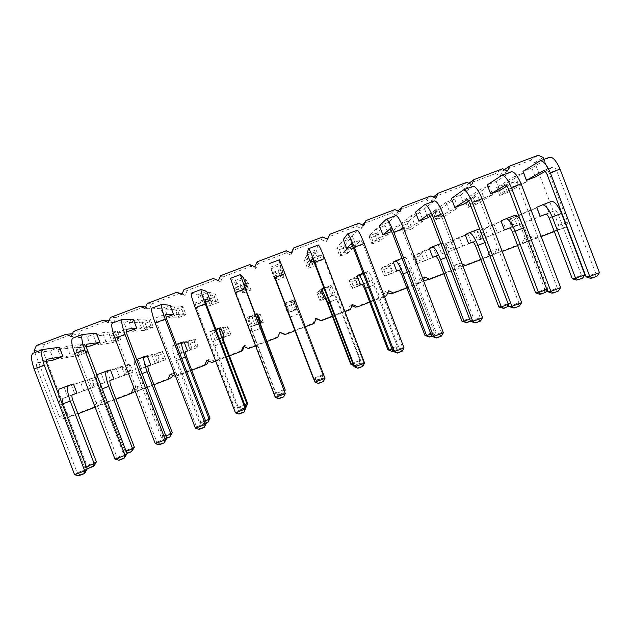<?xml version="1.0" encoding="UTF-8"?>
<svg xmlns="http://www.w3.org/2000/svg" width="631" height="631" viewBox="0 0 631 631"><rect width="100%" height="100%" fill="white"/><g stroke="black" fill="none" stroke-linecap="round" stroke-linejoin="round"><path stroke-width="0.47" stroke-dasharray="3.15 2.37" d="M425.002 280.464L452.821 269.823L454.959 264.996L459.77 267.165L487.503 256.549L489.64 251.737L494.428 253.907L522.089 243.321L524.219 238.51L528.999 240.679L556.581 230.126L558.695 225.33L534.836 162.648L530.064 160.471L502.442 170.946L500.312 175.741L495.524 173.564L502.584 168.761M500.312 175.741L507.529 171.009M109.013 320.154L80.421 330.991L78.197 335.897L73.259 333.712L44.588 344.581L42.356 349.495L66.839 413.408L71.784 415.584L100.424 404.629L102.64 399.723L96.448 402.523L94.753 406.277M144.665 306.634L116.151 317.44L113.935 322.338L109.179 320.225M180.206 293.155L151.779 303.929L149.571 308.819L145.651 307.068M327.386 239.157L326.203 241.799L321.36 239.622L293.257 250.278L291.08 255.129L286.222 252.944L258.04 263.632L255.863 268.49L250.988 266.306L222.719 277.025L220.535 281.891L215.644 279.707L187.304 290.457L185.104 295.34L182.02 293.959M362.77 225.054L361.232 228.517L356.389 226.332L328.372 236.956M398.051 210.999L396.15 215.266L391.323 213.081L363.385 223.682M495.524 173.564L467.823 184.071L465.694 188.882L460.89 186.705L433.111 197.235L430.973 202.054L426.162 199.877L398.303 210.439M423.496 279.785L420.183 278.295L424.742 276.985M390.139 293.801L418.037 283.13L420.183 278.295M387.813 292.752L385.304 291.632L388.696 290.765M355.174 307.179L383.151 296.475L385.304 291.632M352.019 305.767L350.331 305.01L352.548 304.592M320.106 320.587L348.17 309.853L350.331 305.01M316.131 318.813L315.255 318.418L316.289 318.45M244.213 346.648L244.789 345.362L249.671 347.539L277.892 336.741L280.069 331.874L284.944 334.044L313.079 323.277L315.255 318.418M208.459 361.003L209.405 358.889L214.303 361.066L242.604 350.237M172.594 375.406L173.919 372.464L178.825 374.64L207.213 363.779M102.64 399.723L107.57 401.9L136.122 390.975L138.331 386.069L143.253 388.246L171.719 377.354M492.661 194.624L484.009 197.913L480.68 189.19L489.333 185.9L472.785 196.525L475.837 204.547L492.661 194.624L489.333 185.9M449.327 211.093L445.999 202.354L454.683 199.057L440.911 208.632L443.972 216.662L458.011 207.796L449.327 211.093L435.989 219.698L443.972 216.662L440.824 215.668L439.294 211.661L435.311 213.175L432.929 211.669L435.989 219.698L436.841 217.182L440.824 215.668M458.011 207.796L454.683 199.057M505.944 229.518L497.299 232.815L493.978 224.092L502.623 220.795L485.002 228.596L488.055 236.617L505.944 229.518L502.623 220.795M462.649 246.043L459.321 237.303L467.997 233.998L453.145 240.742L456.205 248.772L471.325 242.73L448.231 251.816L456.205 248.772L453.034 247.699L451.504 243.7L447.529 245.214L449.051 249.221L453.034 247.699M471.325 242.73L467.997 233.998M401.773 269.279L393.05 272.608L389.713 263.853L398.437 260.524L389.193 265.138L392.261 273.184L401.773 269.279L398.437 260.524M436.597 255.989L427.905 259.309L424.568 250.554L433.26 247.242L421.216 252.928L424.277 260.966L436.597 255.989L433.26 247.242M388.412 234.243L379.681 237.564L376.344 228.801L385.068 225.488L376.912 232.942L379.98 240.995L388.412 234.243L385.068 225.488M423.259 221L414.559 224.305L411.223 215.557L419.923 212.253L408.951 220.771L412.019 228.808L423.259 221L419.923 212.253M249.284 317.393L258.103 314.033L260.256 314.309L263.348 322.394L252.645 326.203L249.284 317.393L252.155 317.393L260.256 314.309L259.073 317.101L260.611 321.132L263.348 322.394L252.645 326.203M261.471 322.835L258.103 314.033M284.542 303.953L293.344 300.593L292.618 301.965L295.702 310.042L287.902 312.747L284.542 303.953L284.542 305.049L292.618 301.965L291.356 304.789L292.894 308.811L295.702 310.042L287.902 312.747M296.696 309.387L293.344 300.593M323.056 299.331L319.696 290.544L328.475 287.2L324.894 289.653L327.978 297.722L331.827 295.978L319.917 300.798L327.978 297.722L325.091 296.531L323.553 292.5L319.531 294.038L321.069 298.061L325.091 296.531M331.827 295.978L328.475 287.2M248.007 287.61L239.181 290.962L235.813 282.152L244.647 278.799L247.896 281.947L250.988 290.039L248.007 287.61L244.647 278.799M353.463 247.526L344.707 250.854L341.363 242.083L350.118 238.755L344.786 245.143L347.862 253.205L353.463 247.526L350.118 238.755M306.28 255.397L315.058 252.069L312.574 257.377L315.658 265.454L318.41 260.848L309.632 264.184L306.28 255.397L304.505 260.445L312.574 257.377L311.264 260.303L312.795 264.334L315.658 265.454L307.589 268.514L309.632 264.184M318.41 260.848L315.058 252.069M271.101 268.759L279.904 265.414L280.274 269.65L283.366 277.727L283.264 274.209L274.461 277.553L271.101 268.759L272.19 272.718L280.274 269.65L279.044 272.545L280.582 276.575L283.366 277.727L275.274 280.803L274.461 277.553M283.264 274.209L279.904 265.414M354.756 277.175L363.503 273.838L357.083 277.38L360.159 285.441L366.848 282.609L358.1 285.953L354.756 277.175L349.046 280.448L357.083 277.38L355.671 280.251L357.201 284.273L360.159 285.441L352.122 288.509L358.1 285.953M366.848 282.609L363.503 273.838M61.246 358.589L57.847 349.716L66.807 346.316L84.688 343.942L87.804 352.082L70.207 355.19L61.246 358.589L79.585 355.206L87.804 352.082L85.469 350.741L83.915 346.687L79.822 348.241L76.469 347.066L79.585 355.206L81.375 352.303L85.469 350.741M70.207 355.19L66.807 346.316M105.976 341.592L97.04 344.983L93.648 336.126L102.585 332.734L117.5 331.48L120.616 339.604L105.976 341.592L102.585 332.734M141.636 328.033L132.731 331.425L129.347 322.575L138.252 319.191L150.233 319.041L153.341 327.166L141.636 328.033L138.252 319.191M119.535 377.015L110.606 380.422L107.215 371.564L116.143 368.165L129.947 364L133.062 372.132L119.535 377.015L116.143 368.165M155.171 363.417L146.274 366.808L142.89 357.966L151.787 354.567L162.656 351.53L165.764 359.646L155.171 363.417L151.787 354.567M83.797 390.66L74.844 394.075L71.445 385.21L97.158 376.51L100.274 384.65L83.797 390.66L80.397 381.794M226.143 336.323L217.293 339.699L213.917 330.881L222.767 327.505L227.815 326.677L230.907 334.777L226.143 336.323L222.767 327.505M212.655 301.042L203.797 304.41L200.429 295.584L209.287 292.224L215.423 294.283L218.523 302.383L212.655 301.042L209.287 292.224M164.936 309.064L173.817 305.688L182.872 306.642L185.971 314.759L177.201 314.522L168.319 317.898L164.936 309.064L174.716 309.742L182.872 306.642L181.87 309.466L183.416 313.512L185.971 314.759L177.824 317.858L168.319 317.898M177.201 314.522L173.817 305.688M178.455 344.4L187.328 341.016L195.279 339.084L198.379 347.192L181.838 353.234L178.455 344.4L187.131 342.191L195.279 339.084L194.245 341.828L195.791 345.875L198.379 347.192L181.838 353.234M190.712 349.85L187.328 341.016M528.533 210.912L537.155 207.623L516.765 216.48L519.818 224.494L540.475 216.338L531.854 219.627L528.533 210.912L508.838 219.509L516.765 216.48L514.975 219.485L516.497 223.477L519.818 224.494L511.883 227.515L531.854 219.627M540.475 216.338L537.155 207.623M527.208 181.491L518.579 184.773L515.259 176.057L523.888 172.784L504.571 184.449L507.624 192.463L527.208 181.491L523.888 172.784M502.442 170.946L504.437 169.605M467.823 184.071L468.912 183.282M71.784 415.584L64.536 418.929L77.96 413.794M107.57 401.9L101.552 404.771L96.448 402.523M101.552 404.771L116.001 399.242M143.253 388.246L138.449 390.652L134.293 388.814M138.449 390.652L153.925 384.736M175.623 376.431L191.729 370.271M215.676 361.113L229.416 355.852M255.602 345.835L266.992 341.481M295.095 330.723L305.317 326.811M332.466 316.431L344.952 311.651M369.727 302.178L384.453 296.538M406.869 287.965L422.518 281.978L423.33 280.156M443.901 273.799L458.461 268.222L460.677 263.237L462.089 263.876M480.822 259.672L494.302 254.514L496.502 249.537L501.456 251.777L502.197 251.493M517.625 245.593L530.032 240.845L532.225 235.876L537.162 238.116L541.193 236.578M554.318 231.553L565.66 227.215L566.259 225.851M566.48 225.354L567.845 222.254L543.922 159.406M34.855 352.555L59.424 416.681L64.536 418.929M511.362 171.758L496.187 181.499L487.242 184.899M496.187 181.499L499.618 190.515M473.005 186.311L460.378 195.097L451.41 198.497M460.378 195.097L463.817 204.121M509.54 228.028L518.572 224.502C519.518 224.857 520.551 226.221 521.679 228.611L544.798 289.321L547.818 288.99L524.424 227.578L520.189 219.454M515.062 215.289L500.982 220.968M509.919 217.561L513.35 226.576M478.472 229.234L465.181 234.622M474.141 231.206L477.58 240.23L481.989 238.471C482.825 238.865 483.796 240.261 484.892 242.659L508.058 303.456L510.653 303.298L487.219 241.791C484.687 235.671 482.258 231.664 479.939 229.771M472.919 242.012L477.58 240.23M399.336 270.1L408.486 266.527L410.978 270.888L434.231 331.867L435.982 332.032L412.453 270.344C409.125 262.212 406.624 257.85 404.96 257.267L393.247 262.046M402.262 258.615L405.709 267.662M436.187 256.028L445.297 252.479L447.994 256.754L471.199 317.638L473.368 317.645L449.895 256.044C446.511 247.951 443.806 243.676 441.771 243.227L429.261 248.314M438.253 244.891L441.7 253.93M395.937 215.557L388.451 222.396L379.428 225.819M388.451 222.396L391.898 231.451L399.636 225.259L402.192 229.589L441.463 332.561L443.38 332.75M434.53 200.91L424.466 208.727L415.474 212.142M424.466 208.727L427.913 217.766M257.211 313.915L248.093 317.393L251.572 326.503L260.161 323.222M284.802 303.077L293.636 300.033L284.542 303.495M293.636 300.033L323.096 375.477L293.849 299.63M288.122 312.55L297.106 309.119M329.95 286.182L333.42 295.261L334.54 294.748L336.615 299.291L359.962 360.443L360.845 360.948L337.222 299.078C333.996 290.875 331.922 286.34 330.999 285.464L320.887 289.637M325.312 298.353L333.42 295.261M243.298 277.498L234.164 280.961L237.65 290.071L245.009 287.271M352.745 246.335L355.781 245.175L360.924 239.969L363.251 244.386L402.602 347.523L404.045 347.894M357.217 230.244L352.327 236.112L343.272 239.543M352.327 236.112L355.781 245.175M318.371 244.986L316.092 249.86L307.013 253.307M316.092 249.86L319.554 258.947L322.086 254.719L324.184 259.238L363.614 362.533L364.584 363.085M313.678 261.179L319.554 258.947M279.407 259.767L279.746 263.655L270.644 267.11M279.746 263.655L283.224 272.75L283.13 269.524L284.991 274.138L324.997 378.324M274.485 276.07L283.224 272.75M363.085 273.231L368.031 271.346L366.161 272.379L357.122 275.826M366.161 272.379L369.616 281.442L371.572 280.614L373.852 285.07L397.151 346.135L398.469 346.466L374.893 284.691C371.62 276.52 369.332 272.071 368.031 271.346M362.383 284.202L369.616 281.442M59.401 347.302L50.133 350.82L53.643 359.993M96.401 333.255L87.157 336.765L90.667 345.922M133.291 319.254L124.078 322.749L127.58 331.898M110.425 369.884L101.189 373.41L104.699 382.567L109.936 380.572M147.283 355.829L138.079 359.339L141.581 368.488L147.662 366.169M73.448 383.987L64.188 387.521L67.698 396.686L72.092 395.014M220.684 327.844L211.527 331.338L215.021 340.456L222.775 337.49M206.739 291.372L197.582 294.851L201.068 303.968L205.596 302.249M170.07 305.294L160.881 308.78L164.375 317.914L166.056 317.275M184.039 341.821L174.858 345.315L178.352 354.448L185.277 351.806M551.541 201.376L536.681 207.354M545.594 203.963L549.017 212.962L555.043 210.58C556.1 210.888 557.205 212.229 558.356 214.603L581.427 275.219L584.866 274.73M546.06 214.09L549.017 212.962M549.593 157.253L531.886 167.949L522.973 171.332M531.886 167.949L535.317 176.956M100.424 404.629L95.092 407.161M66.839 413.408L59.424 416.681M42.356 349.495L34.106 350.591M44.588 344.581L36.409 345.512M136.122 390.975L135.279 391.394M73.259 333.712L72.431 333.775M138.331 386.069L133.37 388.404M78.197 335.897L71.177 336.528M80.421 330.991L73.48 331.456M173.919 372.464L170.173 374.333M113.935 322.338L108.146 322.504M178.825 374.64L175.244 376.581M116.151 317.44L110.433 317.448M209.405 358.889L206.865 360.301M149.571 308.819L144.996 308.527M214.303 361.066L211.921 362.549M151.779 303.929L147.275 303.472M244.789 345.362L243.448 346.309M185.104 295.34L181.736 294.59M249.671 347.539L248.496 348.557M187.304 290.457L184.007 289.55M277.892 336.741L277.672 337.396M215.644 279.707L213.317 278.437M280.069 331.874L279.919 332.363M220.535 281.891L218.373 280.692M284.944 334.044L284.952 334.604M222.719 277.025L220.637 275.66M313.079 323.277L314.049 323.474M250.988 266.306L249.852 264.578M255.863 268.49L254.892 266.842M258.04 263.632L257.148 261.818M348.17 309.853L350.308 309.6M286.222 252.944L286.277 250.767M291.08 255.129L291.309 253.031M293.257 250.278L293.549 248.015M383.151 296.475L386.472 295.765M321.36 239.622L322.599 237.004M326.203 241.799L327.607 239.259M418.037 283.13L422.518 281.978M356.389 226.332L358.81 223.271M361.232 228.517L363.811 225.527M452.821 269.823L458.461 268.222M391.323 213.081L394.911 209.579M454.959 264.996L460.677 263.237M396.15 215.266L399.896 211.835M459.77 267.165L462.988 266.243M487.503 256.549L494.302 254.514M426.162 199.877L430.91 195.933M489.64 251.737L496.502 249.537M430.973 202.054L435.879 198.189M494.428 253.907L501.456 251.777M522.089 243.321L530.032 240.845M460.89 186.705L466.798 182.327M524.219 238.51L532.225 235.876M465.694 188.882L471.759 184.575M528.999 240.679L537.162 238.116M556.581 230.126L565.66 227.215M558.695 225.33L567.845 222.254M534.836 162.648L543.188 157.482M530.064 160.471L538.259 155.234M480.68 189.19L464.818 199.554L467.879 207.575L484.009 197.913M467.879 207.575L475.837 204.547L472.619 203.576L468.644 205.091L467.879 207.575M468.644 205.091L467.121 201.092L464.818 199.554L472.785 196.525L471.097 199.577L472.619 203.576M445.999 202.354L432.929 211.669L440.911 208.632L439.294 211.661M493.978 224.092L477.044 231.632L480.104 239.654L497.299 232.815M480.104 239.654L488.055 236.617L484.805 235.576L480.838 237.09L480.104 239.654M480.838 237.09L479.315 233.091L477.044 231.632L485.002 228.596L483.283 231.577L484.805 235.576M459.321 237.303L445.17 243.787L448.231 251.816L449.051 249.221M447.529 245.214L445.17 243.787L453.145 240.742L451.504 243.7M389.713 263.853L381.171 268.191L384.247 276.244L393.05 272.608M384.247 276.244L392.261 273.184L389.232 272.048L385.233 273.578L384.247 276.244M385.233 273.578L383.703 269.563L381.171 268.191L389.193 265.138L387.702 268.033L389.232 272.048M424.568 250.554L413.218 255.973L416.279 264.018L427.905 259.309M416.279 264.018L424.277 260.966L421.169 259.862L417.186 261.384L416.279 264.018M417.186 261.384L415.655 257.369L413.218 255.973L421.216 252.928L419.647 255.847L421.169 259.862M376.344 228.801L368.89 235.994L371.959 244.039L379.681 237.564M371.959 244.039L379.98 240.995L376.975 239.938L372.976 241.452L371.959 244.039M372.976 241.452L371.446 237.437L368.89 235.994L376.912 232.942L375.445 235.923L376.975 239.938M411.223 215.557L400.953 223.808L404.014 231.853L414.559 224.305M404.014 231.853L412.019 228.808L408.943 227.783L404.952 229.298L404.014 231.853M404.952 229.298L403.422 225.291L400.953 223.808L408.951 220.771L407.413 223.776L408.943 227.783M259.073 317.101L255.027 318.639L252.155 317.393L255.247 325.486L256.572 322.678L260.611 321.132M291.356 304.789L287.326 306.327L284.542 305.049L287.626 313.126L288.864 310.357L292.894 308.811M319.696 290.544L316.833 292.729L319.917 300.798L321.069 298.061M319.531 294.038L316.833 292.729L324.894 289.653L323.553 292.5M235.813 282.152L239.788 285.031L242.88 293.123L239.181 290.962M242.88 293.123L250.988 290.039L248.275 288.856L244.236 290.394L242.88 293.123M244.236 290.394L242.69 286.356L239.788 285.031L247.896 281.947L246.737 284.826L248.275 288.856M341.363 242.083L336.741 248.204L339.817 256.265L344.707 250.854M339.817 256.265L347.862 253.205L344.928 252.116L340.921 253.638L339.817 256.265M340.921 253.638L339.383 249.624L336.741 248.204L344.786 245.143L343.398 248.093L344.928 252.116M311.264 260.303L307.242 261.833L304.505 260.445L307.589 268.514L308.772 265.864L312.795 264.334M279.044 272.545L275.006 274.083L272.19 272.718L275.274 280.803L276.552 278.113L280.582 276.575M355.671 280.251L351.656 281.781L349.046 280.448L352.122 288.509L353.194 285.804L357.201 284.273M57.847 349.716L76.469 347.066L84.688 343.942L83.915 346.687M93.648 336.126L109.305 334.588L112.421 342.728L97.04 344.983M112.421 342.728L120.616 339.604L118.202 338.303L114.116 339.857L112.421 342.728M114.116 339.857L112.563 335.795L109.305 334.588L117.5 331.48L116.656 334.249L118.202 338.303M129.347 322.575L142.054 322.149L145.162 330.273L132.731 331.425M145.162 330.273L153.341 327.166L150.856 325.888L146.778 327.442L145.162 330.273M146.778 327.442L145.225 323.387L142.054 322.149L150.233 319.041L149.302 321.842L150.856 325.888M107.215 371.564L121.759 367.124L124.875 375.256L110.606 380.422M124.875 375.256L133.062 372.132L130.625 370.744L126.539 372.306L124.875 375.256M126.539 372.306L124.985 368.252L121.759 367.124L129.947 364L129.071 366.69L130.625 370.744M142.89 357.966L154.492 354.646L157.592 362.762L146.274 366.808M157.592 362.762L165.764 359.646L163.248 358.29L159.178 359.844L157.592 362.762M159.178 359.844L157.624 355.797L154.492 354.646L162.656 351.53L161.702 354.243L163.248 358.29M71.445 385.21L88.939 379.641L92.063 387.781L74.844 394.075M92.063 387.781L100.274 384.65L97.908 383.23L93.814 384.792L92.063 387.781M93.814 384.792L92.26 380.73L88.939 379.641L97.158 376.51L96.354 379.168L97.908 383.23M213.917 330.881L219.683 329.776L222.782 337.877L217.293 339.699M222.782 337.877L230.907 334.777L228.241 333.491L224.194 335.037L222.782 337.877M224.194 335.037L222.648 330.991L219.683 329.776L227.815 326.677L226.703 329.445L228.241 333.491M200.429 295.584L207.299 297.367L210.391 305.475L203.797 304.41M210.391 305.475L218.523 302.383L215.889 301.168L211.835 302.706L210.391 305.475M211.835 302.706L210.289 298.668L207.299 297.367L215.423 294.283L214.343 297.13L215.889 301.168M181.87 309.466L177.8 311.012L174.716 309.742L177.824 317.858L179.346 315.058L183.416 313.512M194.245 341.828L190.183 343.382L187.131 342.191L190.231 350.308L191.729 347.421L195.791 345.875M514.975 219.485L511.023 220.992L508.838 219.509L511.883 227.515L512.546 224.991L516.497 223.477M515.259 176.057L496.629 187.47L499.681 195.476L518.579 184.773M499.681 195.476L507.624 192.463L504.327 191.524L500.367 193.031L499.681 195.476M500.367 193.031L498.845 189.032L496.629 187.47L504.571 184.449L502.812 187.533L504.327 191.524M506.938 186.2L515.038 181.42C516.024 181.657 517.105 182.998 518.272 185.467L557.307 287.965L560.62 287.61M505.463 185.064L515.038 181.42M468.596 201.1L476.697 195.989C477.557 196.265 478.558 197.645 479.702 200.13L518.816 302.785L521.671 302.604M467.09 199.641L476.697 195.989M509.438 227.988L518.572 224.502M472.824 241.965L481.989 238.471M399.273 270.044L408.486 266.527M402.042 258.379L404.96 257.267M436.1 255.981L445.297 252.479M440.872 243.574L441.771 243.227M389.974 228.935L399.636 225.259M430.176 216.196L438.229 210.604C438.971 210.928 439.894 212.339 441.014 214.832L480.199 317.653L482.589 317.653M428.591 214.264L438.229 210.604M251.572 326.503L250.815 326.716L252.408 331.449L275.857 392.813L275.755 393.697L252.029 331.614L247.249 317.393L248.093 317.393M247.249 317.393L255.318 314.317M250.815 326.716L260.146 323.151M288.099 312.479L297.398 308.93M325.265 298.289L334.54 294.748M324.011 288.13L330.999 285.464M237.65 290.071L234.251 288.091L244.039 284.368M230.52 278.318L234.164 280.961M234.251 288.091L275.439 396.481L275.321 397.451M351.23 243.653L360.924 239.969M312.361 258.418L322.086 254.719M273.365 273.231L283.13 269.524M362.328 284.147L371.572 280.614M46.449 361.318L36.772 363.109C36.227 363.929 36.353 365.672 37.15 368.338L77.171 472.8L74.6 474.733M32.993 353.257L50.133 350.82M36.772 363.109L46.718 359.331M72.754 338.177L87.157 336.765M86.392 346.553L76.517 348.004C76.106 348.777 76.312 350.489 77.14 353.139L117.082 457.436L115.008 459.171M76.517 348.004L86.439 344.242M126.295 332.016L116.143 332.955L126.026 329.201M112.389 323.135L124.078 322.749M116.143 332.955C115.859 333.681 116.143 335.353 117.003 337.987L156.867 442.126L155.281 443.664M96.937 374.704L101.189 373.41M104.699 382.567L100.526 384.082C100.203 384.926 100.447 386.629 101.26 389.185L124.891 450.905L123.006 452.482L99.099 390.029C96.267 381.794 95.518 376.715 96.851 374.775M100.526 384.082L109.975 380.477M141.581 368.488L138.268 369.671L139.222 374.68L162.806 436.313L161.378 437.717L137.511 375.358C134.569 366.974 133.63 361.957 134.687 360.317L138.079 359.339M134.687 360.317L136.651 359.567M138.268 369.671L147.686 366.075M59.069 389.146L64.188 387.521M67.698 396.686L62.666 398.532C62.224 399.423 62.398 401.158 63.179 403.73L86.857 465.544L84.522 467.295L60.56 404.747C58.864 399.951 57.997 395.945 57.957 392.734M62.666 398.532L72.139 394.911M215.021 340.456L222.775 337.419M213.412 340.992L214.792 345.82L238.289 407.271L237.745 408.32L213.972 346.151C210.928 337.837 209.547 333.002 209.847 331.661L211.527 331.338M209.847 331.661L215.889 329.35M191.264 293.21L197.582 294.851M201.068 303.968L195.011 302.998L196.344 307.833L236.041 411.641L235.442 412.808M195.011 302.998L204.83 299.268M151.89 308.149L160.881 308.78M164.375 317.914L155.636 317.953L156.74 322.883L196.517 426.856L195.429 428.212M155.636 317.953L165.496 314.206M178.352 354.448L175.899 355.308L177.066 360.23L200.611 421.768L199.617 422.999L175.804 360.735C172.807 352.382 171.648 347.46 172.326 345.962L174.858 345.315M172.326 345.962L176.333 344.431M175.899 355.308L185.285 351.727M545.933 214.059L555.043 210.58M545.168 171.435L553.261 166.899C554.365 167.089 555.517 168.406 556.723 170.851L595.672 273.199L599.45 272.663M543.717 170.528L553.261 166.899M467.121 201.092L471.097 199.577M435.311 213.175L436.841 217.182M479.315 233.091L483.283 231.577M383.703 269.563L387.702 268.033M415.655 257.369L419.647 255.847M371.446 237.437L375.445 235.923M403.422 225.291L407.413 223.776M255.027 318.639L256.572 322.678M287.326 306.327L288.864 310.357M242.69 286.356L246.737 284.826M339.383 249.624L343.398 248.093M307.242 261.833L308.772 265.864M275.006 274.083L276.552 278.113M351.656 281.781L353.194 285.804M79.822 348.241L81.375 352.303M112.563 335.795L116.656 334.249M145.225 323.387L149.302 321.842M124.985 368.252L129.071 366.69M157.624 355.797L161.702 354.243M92.26 380.73L96.354 379.168M222.648 330.991L226.703 329.445M210.289 298.668L214.343 297.13M177.8 311.012L179.346 315.058M190.183 343.382L191.729 347.421M511.023 220.992L512.546 224.991M498.845 189.032L502.812 187.533M508.641 189.126L518.272 185.467M547.692 291.672L557.307 287.965L556.645 291.246L558.293 291.08M470.04 203.797L479.702 200.13M509.17 306.5L518.816 302.785L518.035 306.114L519.455 306.043M512.49 232.113L521.679 228.611M523.43 227.957L524.424 227.578M546.817 289.377L547.818 288.99L547.093 290.086M539.529 294.22L544.127 292.445L544.798 289.321L535.624 292.847M544.127 292.445L545.634 292.303M484.86 242.69L487.219 241.791M508.294 304.197L510.653 303.298L508.965 305.948M475.679 246.177L484.892 242.659M498.853 306.997L508.058 303.456L507.277 306.634L508.57 306.571M401.71 274.43L410.978 270.888M407.35 272.292L412.453 270.344M430.878 333.996L435.982 332.032L434.096 335.235L433.237 335.132L434.231 331.867L424.971 335.424M438.75 260.28L447.994 256.754M446.164 257.472L449.895 256.044M469.653 319.073L473.368 317.645L471.389 320.879L470.316 320.863L471.199 317.638L461.971 321.195M392.474 233.281L402.192 229.589M431.762 336.299L441.463 332.561L440.438 335.992L441.392 336.102M431.32 218.515L441.014 214.832M470.529 321.376L480.199 317.653L479.3 321.029L480.483 321.053M252.029 331.614L260.666 328.317M279.076 394.47L283.776 392.663L285.228 389.201L275.857 392.813L279.076 394.47L279.044 394.927L275.755 393.697L284.376 390.376M252.408 331.449L261.794 327.868M283.776 392.663L284.691 391.188M290.142 317.062L299.433 313.512M313.82 379.042L323.096 375.477L321.534 378.568L322.654 374.806L313.307 378.403L316.817 380.383L313.883 379.207M289.905 317.133L299.26 313.56M329.335 302.091L337.222 299.078M352.966 363.977L360.845 360.948L359.173 364.079L358.739 363.811L359.962 360.443L350.647 364.032L353.541 365.491M327.284 302.856L336.615 299.291M235.82 292.823L245.672 289.085M278.815 398.232L283.745 396.331L285.267 392.695L275.439 396.481L278.815 398.232L278.784 398.729M283.745 396.331L283.737 396.82M353.494 248.101L363.251 244.386M396.576 352.887L401.458 351.002L402.602 347.523L392.868 351.27M401.458 351.002L402.168 351.207M357.895 368.259L353.849 366.288L363.614 362.533L362.344 366.067L362.817 366.366M314.396 262.961L324.184 259.238M318.403 383.467L314.703 381.361L324.5 377.59L323.34 381.566M275.171 277.869L284.991 274.138M368.409 287.168L374.893 284.691M391.985 348.967L398.469 346.466L396.694 349.637L396.047 349.448L397.151 346.135L387.868 349.708M364.552 288.619L373.852 285.07M78.725 475.766L79.995 474.796L77.171 472.8L87.165 468.959M37.15 368.338L47.159 364.537M118.999 460.259L120.016 459.384L117.082 457.436L127.036 453.602M77.14 353.139L87.117 349.345M117.003 337.987L126.949 334.209M159.138 444.8L159.911 444.019L156.867 442.126L166.789 438.3M99.099 390.029L102.238 388.83M134.379 447.253L124.891 450.905L127.707 452.742L126.792 453.539L123.006 452.482L126.145 451.275M101.26 389.185L110.756 385.549M137.511 375.358L142.038 373.631M172.271 432.677L162.806 436.313L165.724 438.103L165.03 438.813L161.378 437.717L165.898 435.974M139.222 374.68L148.695 371.067M60.56 404.747L62.311 404.077M86.747 467.871L84.522 467.295L86.266 466.625M96.377 461.876L86.857 465.544L89.57 467.421L88.427 468.305M63.179 403.73L72.707 400.086M214.792 345.82L224.21 342.223M213.972 346.151L221.252 343.374M241.413 408.975L246.129 407.161L247.691 403.651L238.289 407.271L241.413 408.975L241.16 409.511L237.745 408.32L245.009 405.528M246.129 407.161L245.901 407.681M239.031 414.039L239.307 413.447L236.041 411.641L245.901 407.847L244.008 412.122M196.344 307.833L206.227 304.071M199.151 429.395L199.672 428.709L196.517 426.856L206.408 423.054M156.74 322.883L166.655 319.12M175.804 360.735L181.704 358.479M210.036 418.14L200.611 421.768L203.632 423.519L203.158 424.142L199.617 422.999L205.517 420.727M177.066 360.23L186.508 356.618M549.191 218.097L558.356 214.603M572.278 278.744L581.427 275.219L580.867 278.303L582.579 278.074M547.124 174.503L556.723 170.851M586.089 276.883L595.672 273.199L595.136 276.417L597.013 276.173M551.825 293.099L556.645 291.246M513.2 307.975L518.035 306.114M502.662 308.409L507.277 306.634M431.707 336.157L434.096 335.235M428.591 336.922L433.237 335.132M470.474 321.234L471.389 320.879M465.686 322.638L470.316 320.863M435.571 337.869L440.438 335.992M474.449 322.898L479.3 321.029M279.044 394.927L283.776 393.105M316.817 380.383L321.534 378.568M316.628 380.02L321.313 378.214M354.472 365.885L359.173 364.079M354.062 365.609L358.739 363.811M357.446 367.952L362.344 366.067M318.198 383.064L323.111 381.171M392.813 351.128L396.694 349.637M391.386 351.246L396.047 349.448M79.995 474.796L85.004 472.864M120.016 459.384L125.009 457.459M159.911 444.019L164.888 442.102M127.707 452.742L132.471 450.913M165.03 438.813L166.734 438.159M165.724 438.103L170.473 436.281M89.57 467.421L94.35 465.583M241.16 409.511L245.845 407.705M239.307 413.447L244.252 411.538M199.672 428.709L204.633 426.801M203.158 424.142L206.353 422.904M203.632 423.519L208.356 421.697M576.284 280.069L580.867 278.303M590.324 278.271L595.136 276.417"/><path stroke-width="0.95" d="M504.437 169.605L509.722 166.048L507.529 171.009L502.584 168.761L473.96 179.606L471.759 184.575L466.798 182.327L438.095 193.212L435.879 198.189L430.91 195.933L402.121 206.85L399.896 211.835L394.911 209.579L366.035 220.527L363.811 225.527L358.81 223.271L329.847 234.251L327.607 239.259L322.599 237.004L293.549 248.015L291.309 253.031L286.277 250.767L257.148 261.818L254.892 266.842L249.852 264.578L220.637 275.66L218.373 280.692L213.317 278.437L184.007 289.55L181.736 294.59L176.672 292.327L147.275 303.472L144.996 308.527L139.916 306.264L110.433 317.448L108.146 322.504L103.05 320.24L73.48 331.456L71.177 336.528L66.074 334.264L36.409 345.512L34.106 350.591L34.855 352.555M109.179 320.225L103.05 320.24M145.651 307.068L139.916 306.264M182.02 293.959L176.672 292.327M329.847 234.251L327.386 239.157M366.035 220.527L362.77 225.054M402.121 206.85L398.051 210.999M423.33 280.156L424.742 276.985L429.719 279.225L425.002 280.464L423.496 279.785M384.453 296.538L386.472 295.765L388.696 290.765L393.689 293.005L390.139 293.801L387.813 292.752M344.952 311.651L350.308 309.6L352.548 304.592L357.548 306.832L355.174 307.179L352.019 305.767M305.317 326.811L314.049 323.474L316.289 318.45L321.305 320.698L316.131 318.813M229.416 355.852L241.192 351.349L242.604 350.237L244.213 346.648M191.729 370.271L204.594 365.349L207.213 363.779L208.459 361.003M153.925 384.736L167.893 379.389L171.719 377.354L172.594 375.406M468.912 183.282L473.96 179.606M77.96 413.794L94.161 407.602L94.753 406.277M116.001 399.242L131.082 393.476L133.37 388.404L134.293 388.814M167.893 379.389L170.173 374.333L175.623 376.431M204.594 365.349L206.865 360.301L211.921 362.549L215.676 361.113M241.192 351.349L243.448 346.309L248.496 348.557L255.602 345.835M266.992 341.481L277.672 337.396L279.919 332.363L284.952 334.604L295.095 330.723M321.305 320.698L332.466 316.431M357.548 306.832L369.727 302.178M393.689 293.005L406.869 287.965M429.719 279.225L443.901 273.799M462.988 266.243L465.639 265.477L462.089 263.876M465.639 265.477L480.822 259.672M502.197 251.493L517.625 245.593M541.193 236.578L554.318 231.553M566.259 225.851L566.48 225.354M543.922 159.406L543.188 157.482L538.259 155.234L509.722 166.048M490.681 193.914L505.463 185.064C506.417 185.301 507.474 186.658 508.641 189.126L547.692 291.672L550.895 291.356L511.37 187.565C507.734 179.204 504.54 175.15 501.779 175.394L487.242 184.899L490.681 193.914L499.618 190.515L506.938 186.2M454.856 207.528L467.09 199.641C467.918 199.924 468.904 201.313 470.04 203.797L509.17 306.5L511.907 306.366L472.303 202.417C468.723 194.017 465.757 189.868 463.399 189.955L451.41 198.497L454.856 207.528L463.817 204.121L468.596 201.1M504.421 229.984L509.438 227.988C510.353 228.351 511.378 229.731 512.49 232.113L535.624 292.847L538.535 292.563L515.133 231.127C511.662 223.09 508.594 218.973 505.92 218.768L500.982 220.968L504.421 229.984L509.54 228.028M468.62 243.653L472.824 241.965C473.636 242.367 474.591 243.771 475.679 246.177L498.853 306.997L501.345 306.879L477.896 245.349C474.473 237.28 471.609 233.076 469.306 232.729L465.181 234.622L468.62 243.653L472.919 242.012M396.702 271.101L399.273 270.044L401.71 274.43L424.971 335.424L426.611 335.637L403.075 273.925C399.754 265.785 397.309 261.408 395.74 260.784L393.247 262.046L396.702 271.101L399.336 270.1M432.716 257.361L436.1 255.981L438.75 260.28L461.971 321.195L464.037 321.234L440.541 259.617C437.173 251.509 434.522 247.218 432.574 246.737L429.261 248.314L432.716 257.361L436.187 256.028M382.883 234.882L389.974 228.935L392.474 233.281L431.762 336.299L433.56 336.528L393.791 232.255C390.329 223.784 387.82 219.438 386.267 219.225L379.428 225.819L382.883 234.882L391.685 231.538M418.921 221.181L428.591 214.264C429.301 214.595 430.216 216.015 431.32 218.515L470.529 321.376L472.8 321.424L433.111 217.309C429.585 208.877 426.848 204.625 424.892 204.57L415.474 212.142L418.921 221.181L427.913 217.766L430.176 216.196M257.211 313.915L260.69 323.025L260.146 323.151L261.794 327.868L285.236 390.045L261.526 327.994L256.588 313.836L257.211 313.915M260.161 323.222L260.69 323.025M288.02 312.59L313.646 379.113L288.122 312.55M324.35 298.723L325.265 298.289L327.284 302.856L350.647 364.032L351.42 364.576L327.789 302.683L321.723 289.006L320.887 289.637L324.35 298.723L325.312 298.353M245.009 287.271L246.776 286.6L244.039 284.368L245.672 289.085L285.275 393.618L245.199 288.73L240.308 274.603L243.298 277.498L246.776 286.6M346.734 248.614L351.23 243.653L353.494 248.101L392.868 351.27L394.194 351.688L354.346 247.249C350.939 238.739 348.659 234.298 347.515 233.927L343.272 239.543L346.734 248.614L352.745 246.335M310.484 262.393L312.361 258.418L314.396 262.961L353.849 366.288L354.701 366.887L314.766 262.291C311.414 253.741 309.379 249.206 308.638 248.677L307.013 253.307L310.484 262.393L313.678 261.179M274.122 276.212L315.074 382.149L274.485 276.07M360.577 284.889L362.328 284.147L364.552 288.619L387.868 349.708L389.075 350.087L365.491 288.28C362.226 280.109 359.993 275.637 358.787 274.871L357.122 275.826L360.577 284.889L362.383 284.202M59.401 347.302L62.911 356.476L46.718 359.331C46.205 360.135 46.355 361.871 47.159 364.537L87.165 468.959L84.712 470.836L44.217 365.12C41.267 356.31 40.849 351.096 42.947 349.487L59.401 347.302M46.449 361.318L53.643 359.993L62.911 356.476M96.401 333.255L99.903 342.412L86.439 344.242C86.053 344.999 86.281 346.703 87.117 349.345L127.036 453.602L125.088 455.29L84.672 349.74C81.667 340.969 81.005 335.858 82.677 334.414L96.401 333.255M86.392 346.553L90.667 345.922L99.903 342.412M126.295 332.016L136.785 328.396L126.026 329.201L126.949 334.209L166.789 438.3L165.33 439.799L125.001 334.414C121.941 325.683 121.026 320.674 122.272 319.389L133.291 319.254L136.785 328.396M110.425 369.884L113.927 379.042L109.975 380.477C109.684 381.305 109.944 383.001 110.756 385.549L134.379 447.253L132.613 448.783L108.713 386.353C105.811 377.945 105.038 372.858 106.387 371.107L110.425 369.884M109.936 380.572L113.927 379.042M147.283 355.829L150.785 364.978L147.686 366.075L148.695 371.067L172.271 432.677L170.946 434.033L147.094 371.698C144.136 363.322 143.142 358.329 144.113 356.72L147.283 355.829M147.662 366.169L150.785 364.978M73.448 383.987L76.958 393.152L72.139 394.911C71.729 395.795 71.918 397.522 72.707 400.086L96.377 461.876L94.153 463.588L70.207 401.064C67.359 392.616 66.807 387.434 68.55 385.533L73.448 383.987M72.092 395.014L76.958 393.152M222.775 337.49L224.163 336.962L222.775 337.419L224.21 342.223L247.691 403.651L247.257 404.66L223.5 342.515C220.44 334.209 219.004 329.398 219.209 328.088L220.684 327.844L224.163 336.962M206.739 291.372L210.226 300.49L204.83 299.268L206.227 304.071L245.901 407.847L245.427 408.959L205.264 303.913C202.078 295.253 200.69 290.449 201.092 289.479L206.739 291.372M205.596 302.249L210.226 300.49M170.07 305.294L173.564 314.427L165.496 314.206L166.655 319.12L206.408 423.054L205.446 424.355L165.196 319.136C162.072 310.444 160.921 305.538 161.749 304.41L170.07 305.294M166.056 317.275L173.564 314.427M184.039 341.821L187.533 350.946L185.285 351.727L186.508 356.618L210.036 418.14L209.161 419.323L185.356 357.083C182.343 348.738 181.136 343.84 181.72 342.381L184.039 341.821M185.277 351.806L187.533 350.946M540.112 216.362L545.933 214.059C546.967 214.374 548.047 215.723 549.191 218.097L572.278 278.744L575.614 278.295L552.259 216.946C548.733 208.948 545.46 204.909 542.431 204.854L536.681 207.354L540.112 216.362L546.06 214.09M526.396 180.34L543.717 170.528C544.79 170.725 545.925 172.05 547.124 174.503L586.089 276.883L589.756 276.394L550.311 172.768C546.62 164.446 543.196 160.479 540.041 160.873L522.973 171.332L526.396 180.34L535.317 176.956L545.168 171.435M95.092 407.161L94.161 407.602M135.279 391.394L131.082 393.476M72.431 333.775L66.074 334.264M433.355 197.046L438.095 193.212M501.779 175.394L511.362 171.758C514.218 171.474 517.467 175.513 521.119 183.858L560.62 287.61L550.895 291.356L553.442 292.95L558.293 291.08L560.62 287.61M509.17 306.5L513.2 307.975L514.588 307.912L511.907 306.366L521.671 302.604L482.084 198.694C478.487 190.31 475.466 186.184 473.005 186.311L463.399 189.955M520.189 219.454C518.122 216.496 516.41 215.108 515.062 215.289L505.92 218.768M479.939 229.771L478.472 229.234L469.306 232.729M395.74 260.784L402.042 258.379M432.574 246.737L440.872 243.574M386.267 219.225L395.937 215.557C397.585 215.731 400.157 220.053 403.635 228.517L443.38 332.75L433.56 336.528L436.494 337.987L441.392 336.102L443.38 332.75M424.892 204.57L434.53 200.91C436.589 200.934 439.381 205.154 442.923 213.586L482.589 317.653L472.8 321.424L475.6 322.93L480.483 321.053L482.589 317.653M255.318 314.317L256.588 313.836M321.723 289.006L324.011 288.13M275.321 397.451L285.275 393.618L283.737 396.82L278.784 398.729L275.321 397.451L235.221 292.524L230.52 278.318L240.308 274.603M392.868 351.27L397.254 353.1L394.194 351.688L404.045 347.894L364.213 243.495C360.798 234.992 358.463 230.575 357.217 230.244L347.515 233.927M308.638 248.677L318.371 244.986C319.207 245.475 321.305 249.986 324.673 258.529L364.584 363.085L354.701 366.887L357.895 368.259L362.817 366.366L364.584 363.085M269.642 263.474L279.407 259.767L284.999 273.602L324.997 378.324L315.074 382.149L318.403 383.467L323.34 381.566L324.997 378.324M358.787 274.871L363.085 273.231M87.165 468.959L85.004 472.864L83.765 473.826L78.725 475.766L74.6 474.733L34.082 368.969C31.148 360.151 30.793 354.914 32.993 353.257L42.947 349.487M127.036 453.602L124.023 458.327L118.999 460.259L115.008 459.171L74.568 353.581C71.579 344.802 70.98 339.667 72.754 338.177L82.677 334.414M166.789 438.3L164.147 442.875L159.138 444.8L155.281 443.664L114.937 338.24C111.884 329.5 111.032 324.468 112.389 323.135L122.272 319.389M96.851 374.775L106.387 371.107M136.651 359.567L144.113 356.72M57.957 392.734L59.069 389.146L68.55 385.533M215.889 329.35L219.209 328.088M235.442 412.808L245.427 408.959L244.008 412.122L239.031 414.039L235.442 412.808L195.255 307.715C192.084 299.047 190.759 294.212 191.264 293.21L201.092 289.479M206.408 423.054L204.144 427.471L199.151 429.395L195.429 428.212L155.163 322.954C152.047 314.246 150.959 309.316 151.89 308.149L161.749 304.41M176.333 344.431L181.72 342.381M542.431 204.854L551.541 201.376C554.657 201.407 557.985 205.414 561.527 213.412L584.866 274.73L575.614 278.295L577.964 279.856L582.579 278.074L584.866 274.73M540.041 160.873L549.593 157.253C552.843 156.819 556.321 160.763 560.028 169.076L599.45 272.663L589.756 276.394L592.178 278.034L597.013 276.173L599.45 272.663M511.37 187.565L521.119 183.858M553.442 292.95L551.825 293.099L547.692 291.672M472.303 202.417L482.084 198.694M514.588 307.912L519.455 306.043L521.671 302.604M515.133 231.127L523.43 227.957M535.624 292.847L539.529 294.22L541.004 294.085L538.535 292.563L546.817 289.377M541.004 294.085L545.634 292.303L547.093 290.086M477.896 245.349L484.86 242.69M498.853 306.997L503.924 308.354L501.345 306.879L508.294 304.197M503.924 308.354L508.965 305.948M403.075 273.925L407.35 272.292M424.971 335.424L429.427 337.033L426.611 335.637L430.878 333.996M440.541 259.617L446.164 257.472M461.971 321.195L466.735 322.67L464.037 321.234L469.653 319.073M393.791 232.255L403.635 228.517M436.494 337.987L431.762 336.299M433.111 217.309L442.923 213.586M475.6 322.93L470.529 321.376M260.666 328.317L261.526 327.994M284.376 390.376L285.236 390.045L284.691 391.188M327.789 302.683L329.335 302.091M353.541 365.491L351.42 364.576L352.966 363.977M235.221 292.524L245.199 288.73M354.346 247.249L364.213 243.495M397.254 353.1L402.168 351.207L404.045 347.894M314.766 262.291L324.673 258.529M275.061 277.38L284.999 273.602M365.491 288.28L368.409 287.168M387.868 349.708L392.009 351.435L389.075 350.087L391.985 348.967M34.082 368.969L44.217 365.12M74.6 474.733L84.712 470.836L83.765 473.826M74.568 353.581L84.672 349.74M115.008 459.171L125.088 455.29L124.023 458.327M114.937 338.24L125.001 334.414M155.281 443.664L165.33 439.799L164.147 442.875M102.238 388.83L108.713 386.353M126.145 451.275L132.613 448.783L131.571 451.693L134.379 447.253M142.038 373.631L147.094 371.698M165.898 435.974L170.946 434.033L169.802 436.975L172.271 432.677M62.311 404.077L70.207 401.064M86.266 466.625L94.153 463.588L93.23 466.459L94.35 465.583L96.377 461.876M93.23 466.459L88.427 468.305L86.747 467.871M221.252 343.374L223.5 342.515M245.009 405.528L247.257 404.66L245.845 407.705M195.255 307.715L205.264 303.913M155.163 322.954L165.196 319.136M195.429 428.212L205.446 424.355L204.144 427.471M181.704 358.479L185.356 357.083M205.517 420.727L209.161 419.323L207.915 422.305L210.036 418.14M552.259 216.946L561.527 213.412M572.278 278.744L576.284 280.069L577.964 279.856M550.311 172.768L560.028 169.076M592.178 278.034L590.324 278.271L586.089 276.883M429.427 337.033L431.707 336.157M466.735 322.67L470.474 321.234M392.009 351.435L392.813 351.128M126.981 453.46L131.571 451.693M166.734 438.159L169.802 436.975M206.353 422.904L207.915 422.305"/></g></svg>
